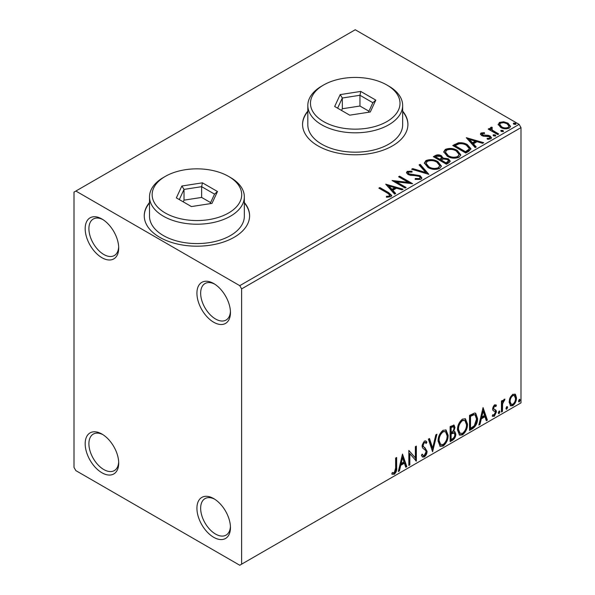 <?xml version="1.0" encoding="UTF-8"?>
<svg xmlns="http://www.w3.org/2000/svg" width="595" height="595" viewBox="0 0 595 595"><rect width="100%" height="100%" fill="white"/><g stroke="black" fill="none" stroke-linecap="round" stroke-linejoin="round"><path stroke-width="0.89" d="M213.687 283.517L213.687 283.517A23.703 13.685 -120 0 0 196.923 293.194A23.703 13.685 -120 0 0 213.687 322.23A23.703 13.685 -120 0 0 230.451 312.554A23.703 13.685 -120 0 0 213.687 283.517M230.421 311.43A21.07 12.168 60 0 1 226.085 320.05A21.07 12.168 60 0 1 215.554 319.002A21.07 12.168 60 0 1 201.787 300.438A21.07 12.168 60 0 1 205.015 283.555A21.07 12.168 60 0 1 214.646 284.105M101.938 219.005L101.938 219.005A23.703 13.685 -120 0 0 85.174 228.681A23.703 13.685 -120 0 0 101.938 257.709A23.703 13.685 -120 0 0 118.703 248.033A23.703 13.685 -120 0 0 101.938 219.005M118.673 246.91A21.07 12.168 60 0 1 114.337 255.53A21.07 12.168 60 0 1 103.805 254.489A21.07 12.168 60 0 1 90.038 235.917A21.07 12.168 60 0 1 93.266 219.034A21.07 12.168 60 0 1 102.898 219.585M101.938 434.067L101.938 434.06A23.703 13.685 -120 0 0 85.174 443.744A23.703 13.685 -120 0 0 101.938 472.772A23.703 13.685 -120 0 0 118.703 463.096A23.703 13.685 -120 0 0 101.938 434.06M118.673 461.973A21.07 12.168 60 0 1 114.337 470.593A21.07 12.168 60 0 1 103.805 469.552A21.07 12.168 60 0 1 90.038 450.98A21.07 12.168 60 0 1 93.266 434.097A21.07 12.168 60 0 1 102.898 434.647M213.687 498.58L213.687 498.58A23.703 13.685 -120 0 0 196.923 508.256A23.703 13.685 -120 0 0 213.687 537.292A23.703 13.685 -120 0 0 230.451 527.616A23.703 13.685 -120 0 0 213.687 498.58M230.421 526.493A21.07 12.168 60 0 1 226.085 535.113A21.07 12.168 60 0 1 215.554 534.065A21.07 12.168 60 0 1 201.787 515.501A21.07 12.168 60 0 1 205.015 498.61A21.07 12.168 60 0 1 214.646 499.168M149.516 202.516A52.68 30.412 0 0 0 144.25 215.777A52.68 30.412 0 0 0 159.676 237.279A52.68 30.412 0 0 0 217.086 243.876A52.68 30.412 0 0 0 249.603 215.777A52.68 30.412 0 0 0 244.337 202.516M149.516 202.947A52.68 30.412 0 0 0 144.25 215.992M307.823 111.116A52.68 30.412 0 0 0 302.558 124.377A52.68 30.412 0 0 0 317.99 145.879A52.68 30.412 0 0 0 375.393 152.476A52.68 30.412 0 0 0 407.917 124.377A52.68 30.412 0 0 0 402.651 111.116M307.823 111.548A52.68 30.412 0 0 0 302.558 124.593M74.003 192.118L74.003 467.395L75.862 470.623L239.763 565.25L241.622 564.172L241.622 288.895L239.763 285.667L75.862 191.047L74.003 192.118M498.26 124.905L499.391 122.429L503.66 121.774L508.026 123.172L510.525 126.341L509.253 128.126C506.211 129.227 503.348 128.996 500.67 127.419L498.141 124.229M491.775 128.178L492.407 130.186L498.722 134.009L497.718 134.589L488.19 129.093L489.194 128.513L490.592 129.323L490.221 128.267L490.771 127.404L491.857 127.159L492.392 128.014L491.775 128.178L491.433 129.606M482.307 133.644L482.619 134.946L488.316 135.333L490.116 135.995L491.5 137.75L490.756 138.806L487.402 139.252L487.089 138.412L489.469 138.196L489.901 137.586L489.164 136.605L483.452 136.21L481.66 135.548L480.388 133.972L481.072 133.005L484.36 132.67L484.59 133.481L482.307 133.644L481.987 134.968M468.823 151.271L465.788 153.019L452.758 145.492L458.299 142.837C461.884 142.465 464.94 143.09 467.462 144.719L470.95 148.765L468.823 151.271M446.406 164.22L433.368 156.693L435.213 155.622C437.295 154.536 439.37 154.581 441.445 155.756L442.992 158.062L448.385 158.798L450.214 161.111L449.009 162.71L446.406 164.22M443.037 157.727L442.992 158.925L448.385 159.661L448.385 158.798M428.854 174.35L411.636 169.233L412.729 168.608L425.789 172.483L419.066 164.941L420.159 164.317L428.854 174.35M406.117 187.477L405.121 188.05L392.083 180.523L408.319 182.375L398.598 176.76L399.602 176.179L412.64 183.706L396.419 181.877L406.117 187.477M387.546 193.159L378.874 188.146L379.878 187.566L388.684 192.654L391.755 195.465L390.863 196.67L386.899 197.22L386.408 196.35L388.669 196.172L389.956 195.234L387.546 193.159M239.763 285.667L519.138 124.377L355.237 29.75L75.862 191.047M385.731 184.19L403.113 189.21L402.019 189.842L396.501 188.198L392.841 190.318L395.682 193.501L394.589 194.134L385.731 184.19M420.918 179.318L415.139 179.363L415.295 178.507L419.505 178.589L420.182 177.615L419.118 176.261L417.512 175.711L410.49 175.317L407.991 174.469L406.459 172.58L407.278 171.367L412.008 171.181L412.023 172.096L408.601 172.141L408.118 172.818L408.944 173.852L420.144 175.689L421.862 177.957L420.918 179.318M427.909 167.433L424.332 163.008L425.946 160.583C430.2 159.058 434.179 159.4 437.875 161.609L441.393 166.05L439.735 168.452C435.518 169.947 431.576 169.605 427.909 167.433M447.299 156.24L443.721 151.814L445.335 149.39C449.589 147.865 453.569 148.207 457.265 150.416L460.783 154.856L459.124 157.258C454.9 158.753 450.958 158.411 447.299 156.24M466.294 137.676L483.676 142.696L482.582 143.328L477.064 141.692L473.404 143.804L476.245 146.987L475.152 147.619L466.294 137.676M493.619 135.891L493.374 134.782L495.293 134.931L495.546 136.039L493.619 135.891M493.084 135.199L493.374 134.782L493.374 135.645L495.293 135.786L495.293 134.931M495.828 135.623L495.546 136.039M501.31 131.458L501.057 130.342L502.983 130.491L503.236 131.599L501.31 131.458M500.767 130.759L501.057 130.342L501.057 131.205L502.983 131.354L502.983 130.491M503.519 131.183L503.236 131.599M513.849 124.214L513.597 123.106L515.515 123.254L515.768 124.362L513.849 124.214M513.307 123.522L513.597 123.106L513.597 123.968L515.515 124.11L515.515 123.254M516.051 123.946L515.768 124.362M510.101 397.646L512.808 394.262L515.508 394.515L516.482 397.862C516.512 400.971 515.285 403.566 512.808 405.649L510.622 405.857L509.127 402.108L510.101 397.646M514.987 394.076L515.508 394.515L514.764 394.083L515.739 397.438L516.482 397.862M501.444 412.023L501.444 401.023L502.448 400.442L502.448 402.056L504.188 399.238L504.954 399.178L502.604 403.879L502.448 411.443L501.444 412.023M495.843 406.571L494.557 406.154L493.582 408.192L493.828 409.055L496.096 410.416L496.431 411.933L494.311 416.329L492.251 416.031L492.824 414.678L494.2 415.042L495.427 412.566L495.189 411.651L492.905 410.334L492.586 408.825L494.49 404.838L496.431 405.284L495.843 406.571L494.631 405.731M495.88 404.845L496.431 405.284L495.68 404.853L495.144 406.028M495.092 406.14L493.813 405.723L492.839 407.761L493.084 408.624L495.509 409.881M492.69 416.44L492.251 416.031M495.189 411.651L494.177 411.004M494.445 411.227L493.471 410.877M472.549 428.705L469.514 430.453L469.514 415.399L474.594 413.012L475.717 413.28L477.54 418.486C477.688 422.74 476.022 426.146 472.549 428.705L471.798 428.274L469.514 429.59M450.125 441.646L450.125 426.593L454.074 425.105L454.974 427.522L453.754 431.435L454.855 431.628L455.807 434.09C455.8 436.589 454.773 438.604 452.736 440.144L450.125 441.646M432.58 451.776L428.4 439.14L429.493 438.508L432.662 448.095L435.83 434.848L436.923 434.216L432.58 451.776M409.843 464.903L408.839 465.483L408.839 450.43L415.362 457.89L415.362 446.666L416.366 446.086L416.366 461.14L409.843 453.702L409.843 464.903L408.839 464.621M395.638 468.064L395.638 458.053L396.642 457.473L396.642 467.64C397.044 470.139 396.248 472.356 394.254 474.289L391.793 473.977L392.306 472.519L394.247 472.75L395.638 468.064M392.291 474.319L391.793 473.977M241.622 564.172L520.997 402.882L520.997 127.605L241.622 288.895M402.488 454.097L406.839 466.644L405.745 467.268L404.407 463.222L400.747 465.335L399.401 470.928L398.315 471.56L402.488 454.097M424.309 456.938L422.614 457.057L421.379 455.339L422.197 454.104L423.209 455.473L424.235 455.435L426.057 451.836L425.73 450.549L422.562 447.923L422.048 445.93L424.376 441.073L425.856 440.984L426.898 442.167L426.109 443.543L425.269 442.561L424.361 442.628L423.052 445.291L423.655 446.882L424.897 447.671L427.061 451.278C427.046 453.546 426.124 455.428 424.309 456.938L423.566 456.506L422.264 456.781M438.091 441.133C438.017 436.879 439.668 433.272 443.044 430.297L446.064 430.029L448.124 435.272C448.184 439.534 446.518 443.134 443.126 446.079L440.159 446.317L438.091 441.133M457.481 429.94C457.406 425.685 459.057 422.078 462.434 419.103L465.454 418.835L467.514 424.079C467.573 428.34 465.907 431.94 462.516 434.886L459.548 435.123L457.481 429.94M483.058 407.582L487.402 420.13L486.308 420.754L484.97 416.708L481.31 418.821L479.972 424.421L478.878 425.046L483.058 407.582M499.101 411.056L499.934 411.829L499.101 413.562L498.268 412.796L499.101 411.056L499.607 411.011M499.153 411.026L498.357 413.138L499.101 413.562L498.603 413.607M506.791 406.616L507.624 407.389L506.791 409.122L505.951 408.356L506.791 406.616L507.297 406.571M506.843 406.593L506.048 408.698L506.791 409.122L506.293 409.167M519.323 399.379L520.164 400.152L519.323 401.885L518.49 401.119L519.323 399.379L519.829 399.334M519.383 399.357L518.58 401.461L519.323 401.885L518.833 401.93M519.138 124.377L520.997 127.605M407.917 124.593A52.68 30.412 0 0 0 402.651 111.548M249.603 215.992A52.68 30.412 0 0 0 244.337 202.947M395.898 457.905L395.898 467.209C396.3 469.708 395.504 471.924 393.511 473.858L394.254 474.289M393.511 473.858L391.897 474.051M402.324 454.803L406.095 466.212L406.839 466.644M406.095 466.212L405.507 466.547M400.747 465.335L399.996 464.903L403.663 462.791L404.407 463.222M399.996 464.903L398.657 470.504L399.401 470.928M402.57 457.681L401.826 457.25L400.428 463.111L401.171 463.542L403.975 461.921L402.57 457.681L401.171 463.542M408.839 450.519L415.362 457.89M415.622 446.518L415.622 460.649M415.719 460.768L416.366 461.14M409.1 464.472L409.1 453.271L409.843 453.702M421.922 454.521L423.209 455.473M425.462 440.836L426.898 442.167M426.146 441.735L425.551 442.792M425.269 442.561L423.618 442.197L424.361 442.628M423.618 442.197L422.309 444.859L423.052 445.291M422.309 444.859L422.911 446.451L423.655 446.882M422.911 446.451L424.897 447.671M424.146 447.239L427.061 451.278M426.318 450.846C426.295 453.115 425.38 455.004 423.566 456.506M428.988 438.798L431.918 447.663L432.662 448.095M435.942 434.781L432.171 450.541M445.685 429.85L447.38 434.841L448.124 435.272M447.38 434.841C447.44 439.103 445.774 442.702 442.375 445.648L443.126 446.079M442.375 445.648L439.794 446.064M445.491 431.673L442.345 431.382C439.623 433.792 438.292 436.7 438.351 440.122L440.003 444.294L443.089 444.554C445.841 442.182 447.187 439.281 447.12 435.845L445.491 431.673L443.089 431.814C440.367 434.216 439.036 437.132 439.095 440.545L440.746 444.725M442.345 431.382L443.089 431.814M438.351 440.122L439.095 440.545M453.665 424.964L454.23 427.091L454.974 427.522M454.23 427.091L453.673 429.798M453.011 431.003L453.754 431.435M454.439 431.472L455.063 433.658L455.807 434.09M455.063 433.658C455.056 436.157 454.03 438.173 451.992 439.712L452.736 440.144M451.992 439.712L450.125 440.783M454.126 432.996L452.49 432.461L450.385 433.495L450.385 439.095L451.129 439.527L452.274 438.865C453.873 437.965 454.714 436.574 454.811 434.67L454.126 432.996L451.129 433.926L451.129 439.527M453.464 426.704L452.721 426.273L450.385 427.128L450.385 431.955L451.642 432.089C453.145 431.234 453.918 429.91 453.97 428.132L453.464 426.704L451.129 427.56L451.129 432.379M451.427 426.526L452.17 426.957M450.385 427.128L451.129 427.56M450.385 433.495L451.129 433.926M452.49 432.461L453.234 432.892M465.074 418.657L466.763 423.647L467.514 424.079M466.763 423.647C466.83 427.909 465.164 431.509 461.765 434.454L462.516 434.886M461.765 434.454L459.184 434.871M464.881 420.472L461.735 420.189C459.013 422.599 457.681 425.507 457.741 428.928L459.392 433.101L462.479 433.361C465.231 430.988 466.569 428.088 466.51 424.652L464.881 420.472L462.479 420.62C459.757 423.023 458.425 425.938 458.485 429.352L460.136 433.532M461.735 420.189L462.479 420.62M457.741 428.928L458.485 429.352M475.338 413.109L476.796 418.054L477.54 418.486M476.796 418.054C476.945 422.309 475.279 425.715 471.798 428.274M475.107 414.946L473.315 414.306L469.775 415.935L469.775 427.902L470.519 428.326L474.282 425.775L476.536 419.059L475.107 414.946L474.066 414.737L470.519 416.366L470.519 428.326M469.775 415.935L470.519 416.366M473.315 414.306L474.066 414.737M482.887 408.289L486.658 419.698L487.402 420.13M486.658 419.698L486.07 420.033M481.31 418.821L480.567 418.389L484.226 416.277L484.97 416.708M480.567 418.389L479.22 423.99L479.972 424.421M483.14 411.167L482.389 410.736L480.991 416.597L481.734 417.028L484.538 415.407L483.14 411.167L481.734 417.028M493.813 405.723L494.557 406.154M492.839 407.761L493.582 408.192M493.084 408.624L494.081 409.181M495.122 409.702L496.096 410.416M495.352 409.992L495.68 411.502L496.431 411.933M495.68 411.502L493.567 415.898L494.311 416.329M493.567 415.898L492.355 416.158M499.19 411.398L499.934 411.829M501.697 400.874L501.697 401.632L502.448 402.056M504.002 399.364L503.727 400.19L504.471 400.621M503.727 400.19L503.281 400.256L504.024 400.688M502.21 401.923L501.853 403.447L502.604 403.879M501.853 403.447L501.697 411.011L502.448 411.443M506.88 406.958L507.624 407.389M515.739 397.438C515.768 400.539 514.541 403.135 512.064 405.217L512.808 405.649M512.064 405.217L510.272 405.597M514.318 395.511L512.064 395.184C510.235 396.82 509.342 398.799 509.387 401.112L510.473 403.983L512.808 404.303C514.638 402.703 515.53 400.755 515.478 398.457L514.318 395.511L512.808 395.615C510.979 397.252 510.086 399.23 510.131 401.543L511.217 404.414M512.064 395.184L512.808 395.615M509.387 401.112L510.131 401.543M519.42 399.721L520.164 400.152M379.617 188.578L379.878 187.566M379.878 188.429L388.684 193.516L391.666 195.881M386.408 197.205L388.669 197.034L388.669 196.172M388.669 197.034L389.517 196.759L389.517 195.904M389.517 196.759L389.956 195.234M386.594 185.164L402.131 189.775M395.177 193.792L392.841 191.174L392.841 190.318M388.952 185.96L388.952 186.823L391.934 190.155L394.738 188.541L394.738 187.678L388.952 185.96L391.934 189.299L394.738 187.678M391.934 190.155L391.934 189.299M393.645 181.43L408.319 183.238L408.319 182.375M399.342 177.191L399.602 176.179M399.602 177.042L411.093 183.677M405.373 187.901L396.419 182.732L396.419 181.877M415.288 179.4L415.295 178.507M415.295 179.37L419.505 179.445L419.505 178.589M419.505 179.445L420.182 177.615M406.541 173.011L407.278 171.367M407.278 172.223L412.008 172.044L412.008 171.181M408.118 172.818L408.118 173.681L408.944 174.714L408.944 173.852M408.944 174.714L411.234 175.339L411.234 174.476M411.234 175.339L413.77 175.369L413.77 174.513M413.77 175.369L420.144 176.551L420.144 175.689M420.144 176.551L421.796 178.359M412.618 169.53L412.729 168.608M412.729 169.463L425.789 173.346L425.789 172.483M419.579 165.514L420.159 165.172L420.159 164.317M420.159 165.172L428.155 174.142M424.369 163.454L425.946 161.446L425.946 160.583M425.946 161.446C430.2 159.921 434.179 160.256 437.875 162.472L437.875 161.609M437.875 162.472L441.356 166.466M426.042 163.298L426.042 164.161L428.906 167.716C431.821 169.456 434.975 169.739 438.359 168.564L439.72 165.663L436.871 162.182C433.934 160.434 430.758 160.152 427.329 161.334L426.042 163.298L428.906 166.853C431.821 168.593 434.975 168.876 438.359 167.701L439.72 165.663M438.359 168.564L438.359 167.701M428.906 167.716L428.906 166.853M434.112 157.117L435.213 156.485C437.295 155.399 439.37 155.444 441.445 156.619L441.445 155.756M441.445 156.619L442.992 158.925M448.385 159.661L450.14 161.528M441.222 160.07L441.222 160.925L446.072 163.729L448.511 161.691L448.511 160.829L447.38 159.378L443.476 158.939L441.222 160.07L446.072 162.866L448.511 160.829M435.704 156.879L435.704 157.742L439.884 160.159L441.587 158.605L441.587 157.742L440.464 156.351L436.745 156.284L435.704 156.879L439.884 159.296L441.587 157.742M440.397 159.862L440.397 158.999M439.884 160.159L439.884 159.296M447.217 163.067L447.217 162.204M446.072 163.729L446.072 162.866M443.758 152.261L445.335 150.252L445.335 149.39M445.335 150.252C449.589 148.728 453.569 149.062 457.265 151.271L457.265 150.416M457.265 151.271L460.746 155.273M445.432 152.104L445.432 152.967L448.295 156.522C451.211 158.255 454.364 158.545 457.748 157.37L459.109 154.462L456.253 150.989C453.323 149.241 450.147 148.958 446.719 150.141L445.432 152.104L448.295 155.659C451.211 157.4 454.364 157.682 457.748 156.507L459.109 154.462M457.748 157.37L457.748 156.507M448.295 156.522L448.295 155.659M453.502 145.924L458.299 143.692L458.299 142.837M458.299 143.692C461.884 143.321 464.94 143.953 467.462 145.582L467.462 144.719M467.462 145.582L470.898 149.196M455.093 145.686L455.093 146.548L465.461 152.528L468.89 150.171L469.172 149.271L469.172 148.408L466.458 145.299C464.39 143.96 461.906 143.477 459.005 143.856L455.093 145.686L465.461 151.673L468.89 149.308L469.172 148.408M465.461 152.528L465.461 151.673M468.89 150.171L468.89 149.308M467.157 138.65L482.694 143.269M475.74 147.277L473.404 144.659L473.404 143.804M469.522 139.446L469.522 140.308L472.497 143.64L475.301 142.026L475.301 141.164L469.522 139.446L472.497 142.785L475.301 141.164M472.497 143.64L472.497 142.785M480.485 134.425L481.072 133.005M481.072 133.868L482.783 133.481M484.36 133.459L484.36 132.67M482.307 134.507L482.619 135.809L482.619 134.946M482.619 135.809L483.72 136.166L483.72 135.303M483.72 136.166L488.316 136.196L488.316 135.333M488.316 136.196L490.116 136.85L490.116 135.995M490.116 136.85L491.411 138.159M488.406 139.327L489.469 139.052L489.469 138.196M489.469 139.052L489.901 137.586M488.934 129.524L489.194 128.513M489.194 129.375L490.592 130.179L490.592 129.323M490.31 128.743L490.771 127.404M490.771 128.267L491.857 128.014L491.857 127.159M491.775 129.041L492.407 131.049L492.407 130.186M492.407 131.049L497.978 134.44M498.194 124.653L499.391 123.291L499.391 122.429M499.391 123.291L503.66 122.637L503.66 121.774M503.66 122.637L508.026 124.028L508.026 123.172M508.026 124.028L510.465 126.757M499.711 124.37L499.711 125.233L501.682 127.702C503.645 128.892 505.78 129.1 508.078 128.312L508.97 126.133L507.029 123.753C505.051 122.563 502.894 122.347 500.559 123.106L499.711 124.37L501.682 126.839C503.645 128.037 505.78 128.237 508.078 127.449L508.97 126.133M508.078 128.312L508.078 127.449M501.682 127.702L501.682 126.839M165.261 212.98A44.774 25.853 0 0 0 228.592 212.98A44.774 25.853 0 0 0 228.592 176.417L230.451 177.496A47.414 27.37 180 0 1 244.337 196.848A47.414 27.37 180 0 1 215.07 222.136A47.414 27.37 180 0 1 163.402 216.208A47.414 27.37 180 0 1 149.516 196.848A47.414 27.37 180 0 1 163.402 177.496L165.261 176.417A44.774 25.853 0 0 0 165.261 212.98M149.516 196.848L149.516 216.208A47.414 27.37 0 0 0 163.402 235.561A47.414 27.37 0 0 0 215.07 241.496A47.414 27.37 0 0 0 244.337 216.208L244.337 196.848M202.434 182.829L217.487 191.516L211.984 203.393L191.419 206.569L176.358 197.882L181.869 186.012L202.434 182.829L201.645 186.674L184.026 189.403L179.296 199.578M230.451 177.496L228.592 176.417A44.774 25.853 0 0 0 165.261 176.417M210.615 202.605L201.645 197.428L184.026 200.151L184.026 189.403L181.869 186.012M184.026 200.151L183.238 201.846M201.645 197.428L201.645 186.674L214.55 194.126L210.117 203.676M217.487 191.516L214.55 194.126M323.576 121.581A44.774 25.853 0 0 0 386.899 121.581A44.774 25.853 0 0 0 386.899 85.018L388.758 86.097A47.414 27.37 180 0 1 388.766 86.097A47.414 27.37 180 0 1 402.651 105.449A47.414 27.37 180 0 1 373.377 130.736A47.414 27.37 180 0 1 321.709 124.809A47.414 27.37 180 0 1 307.823 105.449A47.414 27.37 180 0 1 321.709 86.097L323.576 85.018A44.774 25.853 0 0 0 323.576 121.581M307.823 105.449L307.823 124.809A47.414 27.37 0 0 0 321.709 144.161A47.414 27.37 0 0 0 373.377 150.096A47.414 27.37 0 0 0 402.651 124.809L402.651 105.449M360.749 91.429L375.802 100.116L370.291 111.994L349.726 115.17L334.673 106.483L340.184 94.605L360.749 91.429L359.96 95.274L342.333 98.004L337.61 108.178M388.766 86.097L386.899 85.018A44.774 25.853 0 0 0 323.576 85.018M368.93 111.206L359.96 106.029L342.333 108.751L342.333 98.004L340.184 94.605M342.333 108.751L341.545 110.447M359.96 106.029L359.96 95.274L372.864 102.727L368.431 112.277M375.802 100.116L372.864 102.727M395.898 467.209L396.642 467.64M450.891 433.205L451.635 433.636M470.429 415.555L471.18 415.979M501.697 407.315L502.448 407.746M388.684 193.516L388.684 192.654M435.213 156.485L435.213 155.622M454.729 145.217L454.729 144.354M466.539 151.911L466.539 151.048M485.706 136.151L485.706 135.296M495.516 133.027L495.516 132.164M494.147 409.338L493.404 408.906"/></g></svg>
